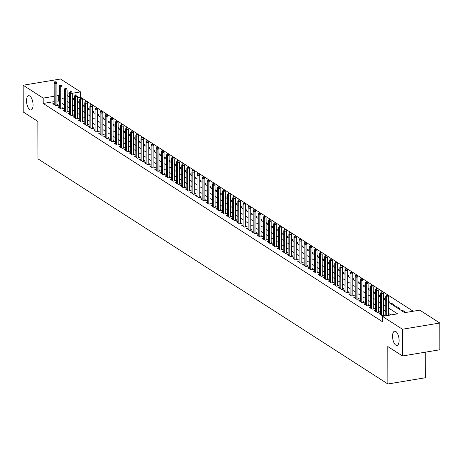 <?xml version="1.0" encoding="UTF-8"?>
<svg xmlns="http://www.w3.org/2000/svg" width="463" height="463" viewBox="0 0 463 463"><rect width="100%" height="100%" fill="white"/><g stroke="black" fill="none" stroke-linecap="round" stroke-linejoin="round"><path stroke-width="0.69" d="M392.56 336.236A7.24 3.085 80.6 0 1 394.638 331.195A7.24 3.085 80.6 0 1 399.089 340.438A7.24 3.085 80.6 0 1 397.011 345.479A7.24 3.085 80.6 0 1 392.56 336.236M26.541 100.76A7.24 3.085 80.6 0 1 28.619 95.719A7.24 3.085 80.6 0 1 33.07 104.962A7.24 3.085 80.6 0 1 30.992 110.003A7.24 3.085 80.6 0 1 26.541 100.76M425.202 352.204L425.248 377.779L387.878 383.983L37.925 158.844L37.862 121.404L23.196 111.965L23.15 85.221L60.52 79.017L80.545 91.9L72.228 93.277M413.181 311.24L80.55 97.247L80.545 91.9M388.521 302.293L404.633 312.658L419.779 310.146L439.804 323.024L402.434 329.234L382.409 316.351L397.561 313.833L388.532 308.022M402.434 329.234L402.48 355.978L439.85 349.768L439.804 323.024M380.708 313.52L379.284 313.758L382.345 315.725L384.869 315.303L383.445 314.389M375.609 310.239L374.185 310.476L377.247 312.444L379.77 312.021L378.346 311.107M370.504 306.957L369.08 307.189L372.142 309.162L374.671 308.74L373.242 307.826M365.405 303.676L363.982 303.907L367.043 305.881L369.567 305.458L368.143 304.544M360.301 300.389L358.883 300.626L361.939 302.599L364.468 302.177L363.038 301.263M355.202 297.107L353.778 297.344L356.84 299.312L359.363 298.895L357.94 297.981M350.103 293.826L348.68 294.063L351.735 296.031L354.264 295.614L352.841 294.7M344.999 290.544L343.575 290.781L346.637 292.749L349.16 292.332L347.736 291.412M339.9 287.263L338.476 287.5L341.538 289.468L344.061 289.051L342.637 288.131M334.795 283.981L333.372 284.218L336.433 286.186L338.957 285.769L337.533 284.849M329.697 280.7L328.273 280.937L331.334 282.905L333.858 282.488L332.434 281.568M324.592 277.418L323.168 277.655L326.23 279.623L328.759 279.206L327.329 278.286M319.493 274.137L318.069 274.374L321.131 276.342L323.654 275.925L322.231 275.005M314.389 270.855L312.971 271.092L316.026 273.06L318.556 272.638L317.126 271.723M309.29 267.573L307.866 267.811L310.928 269.779L313.451 269.356L312.027 268.442M304.191 264.292L302.767 264.529L305.829 266.497L308.352 266.075L306.928 265.16M299.086 261.01L297.663 261.248L300.724 263.216L303.248 262.793L301.824 261.879M293.988 257.729L292.564 257.96L295.625 259.934L298.149 259.511L296.725 258.597M288.883 254.447L287.459 254.679L290.521 256.652L293.044 256.23L291.621 255.316M283.784 251.16L282.361 251.397L285.422 253.371L287.945 252.948L286.522 252.034M278.68 247.879L277.256 248.116L280.318 250.084L282.847 249.667L281.417 248.753M273.581 244.597L272.157 244.834L275.219 246.802L277.742 246.385L276.318 245.471M268.482 241.316L267.058 241.553L270.114 243.521L272.643 243.104L271.214 242.184M263.378 238.034L261.954 238.271L265.015 240.239L267.539 239.822L266.115 238.902M258.279 234.753L256.855 234.99L259.917 236.958L262.44 236.541L261.016 235.621M253.174 231.471L251.75 231.708L254.812 233.676L257.335 233.259L255.912 232.339M248.075 228.19L246.652 228.427L249.713 230.395L252.237 229.978L250.813 229.058M242.971 224.908L241.547 225.145L244.609 227.113L247.138 226.696L245.708 225.776M237.872 221.627L236.448 221.864L239.51 223.832L242.033 223.415L240.61 222.495M232.767 218.345L231.35 218.582L234.405 220.55L236.934 220.128L235.505 219.213M227.669 215.064L226.245 215.301L229.307 217.269L231.83 216.846L230.406 215.932M222.57 211.782L221.146 212.019L224.202 213.987L226.731 213.565L225.307 212.65M217.465 208.5L216.042 208.732L219.103 210.706L221.627 210.283L220.203 209.369M212.367 205.219L210.943 205.45L214.004 207.424L216.528 207.002L215.104 206.087M207.262 201.932L205.838 202.169L208.9 204.142L211.423 203.72L209.999 202.806M202.163 198.65L200.739 198.887L203.801 200.861L206.324 200.438L204.901 199.524M197.059 195.369L195.635 195.606L198.696 197.574L201.226 197.157L199.796 196.243M191.96 192.087L190.536 192.324L193.598 194.292L196.121 193.875L194.697 192.955M186.855 188.806L185.437 189.043L188.493 191.011L191.022 190.594L189.593 189.674M181.756 185.524L180.333 185.761L183.394 187.729L185.918 187.312L184.494 186.392M176.658 182.243L175.234 182.48L178.296 184.448L180.819 184.031L179.395 183.111M171.553 178.961L170.129 179.198L173.191 181.166L175.714 180.749L174.291 179.829M166.454 175.68L165.031 175.917L168.092 177.885L170.615 177.468L169.192 176.548M161.35 172.398L159.926 172.635L162.988 174.603L165.511 174.186L164.087 173.266M156.251 169.117L154.827 169.354L157.889 171.322L160.412 170.899L158.988 169.985M151.146 165.835L149.723 166.072L152.784 168.04L155.313 167.618L153.884 166.703M146.048 162.554L144.624 162.791L147.685 164.759L150.209 164.336L148.785 163.422M140.949 159.272L139.525 159.504L142.581 161.477L145.11 161.055L143.68 160.14M135.844 155.99L134.42 156.222L137.482 158.196L140.005 157.773L138.582 156.859M130.745 152.703L129.322 152.94L132.383 154.914L134.907 154.492L133.483 153.577M125.641 149.422L124.217 149.659L127.279 151.632L129.802 151.21L128.378 150.296M120.542 146.14L119.118 146.377L122.18 148.345L124.703 147.928L123.28 147.014M115.437 142.859L114.014 143.096L117.075 145.064L119.604 144.647L118.175 143.727M110.339 139.577L108.915 139.814L111.977 141.782L114.5 141.365L113.076 140.445M105.234 136.296L103.816 136.533L106.872 138.501L109.401 138.084L107.972 137.164M100.135 133.014L98.712 133.251L101.773 135.219L104.297 134.802L102.873 133.882M95.037 129.733L93.613 129.97L96.669 131.938L99.198 131.521L97.774 130.601M89.932 126.451L88.508 126.688L91.57 128.656L94.093 128.239L92.669 127.319M84.833 123.17L83.409 123.407L86.471 125.375L88.994 124.958L87.571 124.038M79.729 119.888L78.305 120.125L81.366 122.093L83.89 121.671L82.466 120.756M74.63 116.607L73.206 116.844L76.268 118.812L78.791 118.389L77.367 117.475M69.525 113.325L68.102 113.562L71.163 115.53L73.692 115.108L72.263 114.193M64.426 110.044L63.003 110.275L66.064 112.249L68.588 111.826L67.164 110.912M59.322 106.762L57.904 106.994L60.96 108.967L63.489 108.545L62.059 107.63M77.362 102.115L78.583 101.906L77.338 101.108M82.46 105.396L83.687 105.194L82.437 104.389M87.559 108.678L88.786 108.475L87.542 107.671M92.664 111.959L93.891 111.757L92.641 110.952M100.106 116.745L97.745 115.229L98.989 115.038L97.745 114.234M102.867 118.522L104.094 118.32L102.844 117.515M107.966 121.804L109.193 121.601L107.943 120.797M113.07 125.085L114.297 124.883L113.047 124.078M118.169 128.367L119.396 128.164L118.146 127.36M123.268 131.648L124.495 131.446L123.251 130.641M128.373 134.93L129.599 134.727L128.349 133.923M135.815 139.722L133.454 138.2L134.698 138.009L133.454 137.204M138.576 141.493L139.803 141.29L138.553 140.492M143.675 144.78L144.902 144.572L143.657 143.773M148.779 148.062L150.006 147.853L148.756 147.055M153.878 151.343L155.105 151.135L153.855 150.336M158.983 154.625L160.204 154.422L158.959 153.618M164.081 157.906L165.308 157.704L164.058 156.899M171.524 162.692L169.163 161.176L170.407 160.985L169.163 160.181M174.285 164.469L175.512 164.267L174.262 163.462M179.384 167.751L180.611 167.548L179.366 166.744M186.832 172.537L184.465 171.021L185.715 170.83L184.465 170.025M189.587 174.314L190.814 174.111L189.564 173.307M194.691 177.595L195.918 177.393L194.668 176.588M199.79 180.877L201.017 180.674L199.767 179.87M204.895 184.158L206.116 183.956L204.872 183.151M209.994 187.44L211.221 187.237L209.971 186.433M215.092 190.721L216.319 190.519L215.075 189.72M222.541 195.513L220.174 193.991L221.424 193.8L220.174 193.002M225.296 197.29L226.523 197.082L225.278 196.283M230.4 200.572L231.627 200.363L230.377 199.565M235.499 203.853L236.726 203.645L235.476 202.846M240.604 207.135L241.831 206.932L240.581 206.128M245.703 210.416L246.929 210.214L245.679 209.409M250.801 213.698L252.028 213.495L250.784 212.691M258.25 218.484L255.889 216.968L257.133 216.777L255.883 215.972M261.005 220.261L262.232 220.058L260.987 219.254M266.109 223.542L267.336 223.34L266.086 222.535M273.552 228.334L271.191 226.812L272.435 226.621L271.191 225.817M276.313 230.105L277.54 229.903L276.289 229.098M281.411 233.387L282.638 233.184L281.388 232.38M286.516 236.668L287.737 236.466L286.493 235.661M293.959 241.46L291.597 239.938L292.842 239.747L291.592 238.943M296.714 243.231L297.94 243.029L296.696 242.23M301.818 246.519L303.045 246.31L301.795 245.512M309.261 251.305L306.9 249.783L308.144 249.592L306.9 248.793M312.021 253.082L313.248 252.873L311.998 252.075M317.12 256.363L318.347 256.161L317.097 255.356M322.225 259.645L323.452 259.442L322.202 258.638M329.668 264.431L327.306 262.915L328.551 262.724L327.3 261.919M332.428 266.208L333.649 266.005L332.405 265.201M337.527 269.489L338.754 269.287L337.504 268.482M344.97 274.275L342.608 272.759L343.853 272.568L342.608 271.764M347.73 276.052L348.957 275.85L347.707 275.045M352.829 279.334L354.056 279.131L352.812 278.327M357.934 282.615L359.161 282.413L357.911 281.608M363.033 285.897L364.259 285.694L363.009 284.89M368.137 289.178L369.364 288.976L368.114 288.171M373.236 292.46L374.463 292.257L373.213 291.459M380.679 297.252L378.317 295.73L379.562 295.539L378.317 294.74M383.439 299.029L384.666 298.82L383.416 298.022M388.538 302.31L389.765 302.102L388.521 301.303M391.808 304.411L391.808 303.415L394.87 305.389L393.643 305.592M396.913 307.692L396.907 306.697L399.968 308.671L398.741 308.873M402.011 310.974L402.011 309.978L405.073 311.952L403.846 312.155M80.55 97.247L77.333 97.78M74.595 98.237L72.24 98.625M74.3 100.141L74.601 100.095M79.399 103.423L79.7 103.376M84.503 106.71L84.804 106.658M89.602 109.991L89.903 109.939M94.701 113.273L95.008 113.221M99.805 116.554L100.106 116.502M104.904 119.836L105.205 119.784M110.009 123.117L110.31 123.065M115.108 126.399L115.409 126.347M120.212 129.681L120.513 129.628M125.311 132.962L125.612 132.91M130.416 136.244L130.716 136.191M135.514 139.525L135.815 139.479M140.613 142.807L140.92 142.76M145.718 146.088L146.019 146.042M150.816 149.37L151.117 149.323M155.921 152.651L156.222 152.605M161.02 155.938L161.321 155.886M166.124 159.22L166.425 159.168M171.223 162.501L171.524 162.449M176.322 165.783L176.629 165.731M181.427 169.064L181.727 169.012M186.525 172.346L186.826 172.294M191.63 175.627L191.931 175.575M196.729 178.909L197.03 178.857M201.833 182.191L202.134 182.138M206.932 185.472L207.233 185.42M212.037 188.754L212.338 188.707M217.135 192.035L217.436 191.989M222.234 195.317L222.541 195.27M227.339 198.598L227.64 198.552M232.438 201.88L232.739 201.833M237.542 205.167L237.843 205.115M242.641 208.448L242.942 208.396M247.746 211.73L248.046 211.678M252.844 215.011L253.145 214.959M257.949 218.293L258.25 218.241M263.048 221.574L263.349 221.522M268.146 224.856L268.453 224.804M273.251 228.137L273.552 228.085M278.35 231.419L278.651 231.367M283.454 234.7L283.755 234.648M288.553 237.982L288.854 237.936M293.658 241.264L293.959 241.217M298.757 244.545L299.057 244.499M303.855 247.827L304.162 247.78M308.96 251.108L309.261 251.062M314.059 254.395L314.36 254.343M319.163 257.677L319.464 257.625M324.262 260.958L324.563 260.906M329.367 264.24L329.668 264.188M334.465 267.521L334.766 267.469M339.57 270.803L339.871 270.751M344.669 274.084L344.97 274.032M349.768 277.366L350.074 277.314M354.872 280.647L355.173 280.595M359.971 283.929L360.272 283.877M365.075 287.21L365.376 287.164M370.174 290.492L370.475 290.446M375.279 293.774L375.58 293.727M380.378 297.055L380.679 297.009M385.482 300.337L385.783 300.29M390.581 303.618L391.808 303.415M395.68 306.905L396.907 306.697M400.784 310.187L402.011 309.978M54.217 101.623L43.181 103.452L382.421 321.698L382.409 316.351M390.963 314.933L388.538 313.376M385.801 311.611L383.439 310.094M380.702 308.329L378.335 306.807M375.597 305.048L373.236 303.525M370.498 301.766L368.137 300.244M365.394 298.485L363.033 296.962M360.295 295.203L357.934 293.681M355.19 291.921L352.829 290.399M350.092 288.64L347.73 287.118M344.993 285.358L342.626 283.836M339.888 282.077L337.527 280.555M334.79 278.79L332.422 277.273M329.685 275.508L327.324 273.992M324.586 272.227L322.225 270.71M319.482 268.945L317.12 267.429M314.383 265.664L312.021 264.147M309.278 262.382L306.917 260.866M304.179 259.101L301.818 257.578M299.081 255.819L296.714 254.297M293.976 252.538L291.615 251.015M288.877 249.256L286.51 247.734M283.773 245.975L281.411 244.452M278.674 242.693L276.313 241.171M273.569 239.412L271.208 237.889M268.471 236.13L266.109 234.608M263.372 232.848L261.005 231.326M258.267 229.561L255.906 228.045M253.168 226.28L250.801 224.763M248.064 222.998L245.703 221.482M242.965 219.717L240.604 218.2M237.86 216.435L235.499 214.919M232.762 213.154L230.4 211.637M227.657 209.872L225.296 208.35M222.558 206.591L220.197 205.068M217.46 203.309L215.092 201.787M212.355 200.028L209.994 198.505M207.256 196.746L204.889 195.224M202.152 193.465L199.79 191.942M197.053 190.183L194.691 188.661M191.948 186.902L189.587 185.379M186.849 183.62L184.488 182.098M181.745 180.333L179.384 178.816M176.646 177.051L174.285 175.535M171.547 173.77L169.18 172.253M166.443 170.488L164.081 168.972M161.344 167.207L158.977 165.69M156.239 163.925L153.878 162.409M151.141 160.644L148.779 159.122M146.036 157.362L143.675 155.84M140.937 154.081L138.576 152.559M135.838 150.799L133.471 149.277M130.734 147.518L128.373 145.995M125.635 144.236L123.268 142.714M120.53 140.955L118.169 139.432M115.432 137.673L113.07 136.151M110.327 134.392L107.966 132.869M105.228 131.11L102.867 129.588M100.124 127.823L97.762 126.306M95.025 124.541L92.664 123.025M89.926 121.26L87.559 119.743M84.822 117.978L82.46 116.462M79.723 114.697L77.356 113.18M74.618 111.415L72.257 109.893M69.519 108.134L67.158 106.612M64.415 104.852L62.054 103.33M59.316 101.571L58.332 100.94L56.955 101.166M54.223 103.481L52.799 103.712L55.861 105.686L58.384 105.263L56.961 104.349M402.48 355.978L387.815 346.538L387.878 383.983M43.181 103.452L43.175 98.104L23.15 85.221M59.305 96.223L58.321 95.586L56.943 95.818M54.212 96.269L43.175 98.104M385.789 306.263L383.428 304.741M380.69 302.981L378.329 301.459M375.591 299.7L373.224 298.178M370.487 296.418L368.126 294.896M365.388 293.137L363.021 291.615M360.283 289.855L357.922 288.333M355.185 286.574L352.823 285.052M350.08 283.287L347.719 281.77M344.981 280.005L342.62 278.489M339.877 276.724L337.515 275.207M334.778 273.442L332.417 271.926M329.679 270.161L327.312 268.644M324.575 266.879L322.213 265.357M319.476 263.597L317.114 262.075M314.371 260.316L312.01 258.794M309.272 257.034L306.911 255.512M304.168 253.753L301.807 252.231M299.069 250.471L296.708 248.949M293.97 247.19L291.603 245.668M288.866 243.908L286.504 242.386M283.767 240.627L281.4 239.105M278.662 237.345L276.301 235.823M273.564 234.058L271.202 232.542M268.459 230.777L266.098 229.26M263.36 227.495L260.999 225.979M258.256 224.214L255.894 222.697M253.157 220.932L250.796 219.416M248.058 217.651L245.691 216.134M242.953 214.369L240.592 212.847M237.855 211.087L235.488 209.565M232.75 207.806L230.389 206.284M227.651 204.524L225.29 203.002M222.547 201.243L220.185 199.721M217.448 197.961L215.087 196.439M212.343 194.68L209.982 193.158M207.245 191.398L204.883 189.876M202.146 188.117L199.779 186.595M197.041 184.83L194.68 183.313M191.942 181.548L189.581 180.032M186.838 178.267L184.477 176.75M181.739 174.985L179.378 173.469M176.635 171.704L174.273 170.187M171.536 168.422L169.174 166.906M166.437 165.141L164.07 163.618M161.332 161.859L158.971 160.337M156.234 158.577L153.866 157.055M151.129 155.296L148.768 153.774M146.03 152.014L143.669 150.492M140.926 148.733L138.564 147.211M135.827 145.451L133.466 143.929M130.722 142.17L128.361 140.648M125.623 138.888L123.262 137.366M120.525 135.601L118.158 134.085M115.42 132.32L113.059 130.803M110.321 129.038L107.954 127.522M105.217 125.757L102.855 124.24M100.118 122.475L97.757 120.959M95.013 119.194L92.652 117.677M89.915 115.912L87.553 114.39M84.81 112.631L82.449 111.108M79.711 109.349L77.35 107.827M74.612 106.068L72.245 104.545M69.508 102.786L67.147 101.264M64.409 99.504L62.048 97.982M67.135 95.534L69.496 97.056M72.24 98.816L74.601 100.338M77.338 102.097L79.7 103.619M82.443 105.385L84.804 106.901M87.542 108.666L89.903 110.182M92.641 111.948L95.008 113.464M102.844 118.511L105.211 120.027M107.948 121.792L110.31 123.308M113.047 125.074L115.409 126.596M118.152 128.355L120.513 129.877M123.251 131.637L125.612 133.159M128.355 134.918L130.716 136.44M138.553 141.481L140.92 143.003M143.657 144.763L146.019 146.285M148.756 148.044L151.117 149.566M153.861 151.326L156.222 152.848M158.959 154.607L161.321 156.129M164.064 157.895L166.425 159.411M174.262 164.458L176.629 165.974M179.366 167.739L181.727 169.255M189.57 174.302L191.931 175.824M194.668 177.584L197.03 179.106M199.773 180.865L202.134 182.387M204.872 184.147L207.233 185.669M209.976 187.428L212.338 188.95M215.075 190.71L217.436 192.232M225.278 197.273L227.64 198.795M230.377 200.554L232.744 202.076M235.482 203.836L237.843 205.358M240.581 207.123L242.942 208.639M245.685 210.405L248.046 211.921M250.784 213.686L253.145 215.202M260.987 220.249L263.349 221.765M266.086 223.531L268.453 225.053M276.289 230.094L278.651 231.616M281.394 233.375L283.755 234.897M286.493 236.657L288.854 238.179M296.696 243.22L299.057 244.742M301.795 246.501L304.162 248.023M311.998 253.064L314.365 254.586M317.103 256.352L319.464 257.868M322.202 259.633L324.563 261.149M332.405 266.196L334.766 267.712M337.51 269.478L339.871 270.994M347.707 276.041L350.074 277.563M352.812 279.322L355.173 280.844M357.911 282.604L360.278 284.126M363.015 285.885L365.376 287.407M368.114 289.167L370.475 290.689M373.219 292.448L375.58 293.97M383.422 299.011L385.783 300.533M69.491 93.734L67.135 94.122M58.332 100.94L58.321 95.586M56.961 105.5L56.926 83.346L55.109 83.647L55.143 105.223M55.305 82.055L56.312 81.887L54.796 81.731L55.305 82.055L55.109 83.647L54.188 83.056L54.223 104.632M56.926 83.346L56.312 81.887M54.796 81.731L54.188 83.056M62.065 108.782L62.025 86.627L60.207 86.928L60.242 108.504M60.404 85.337L61.417 85.169L59.895 85.013L60.404 85.337L60.207 86.928L59.287 86.338L59.328 107.914M62.025 86.627L61.417 85.169M59.895 85.013L59.287 86.338M67.164 112.063L67.129 89.909L65.306 90.21L65.347 111.786M65.509 88.624L66.516 88.456L64.994 88.294L65.509 88.624L65.306 90.21L64.392 89.619L64.426 111.195M67.129 89.909L66.516 88.456M64.994 88.294L64.392 89.619M72.269 115.345L72.228 93.19L70.411 93.491L70.445 115.067M70.608 91.906L71.615 91.738L70.098 91.576L70.608 91.906L70.411 93.491L69.491 92.901L69.531 114.477M72.228 93.19L71.615 91.738M70.098 91.576L69.491 92.901M77.367 118.626L77.327 96.472L75.51 96.773L75.55 118.349M75.706 95.187L76.719 95.019L75.197 94.857L75.706 95.187L75.51 96.773L74.595 96.182L74.63 117.758M77.327 96.472L76.719 95.019M75.197 94.857L74.595 96.182M82.472 121.908L82.431 99.753L80.614 100.054L80.649 121.63M80.811 98.469L81.818 98.301L80.302 98.139L80.811 98.469L80.614 100.054L79.694 99.464L79.734 121.04M82.431 99.753L81.818 98.301M80.302 98.139L79.694 99.464M87.571 125.189L87.53 103.035L85.713 103.336L85.753 124.912M85.91 101.75L86.922 101.582L85.4 101.42L85.91 101.75L85.713 103.336L84.798 102.745L84.833 124.321M87.53 103.035L86.922 101.582M85.4 101.42L84.798 102.745M92.669 128.471L92.635 106.316L90.817 106.617L90.852 128.193M91.014 105.032L92.021 104.864L90.505 104.702L91.014 105.032L90.817 106.617L89.897 106.027L89.932 127.603M92.635 106.316L92.021 104.864M90.505 104.702L89.897 106.027M97.774 131.758L97.734 109.598L95.916 109.899L95.957 131.475M96.113 108.313L97.126 108.145L95.604 107.983L96.113 108.313L95.916 109.899L94.996 109.309L95.037 130.884M97.734 109.598L97.126 108.145M95.604 107.983L94.996 109.309M102.873 135.04L102.838 112.879L101.015 113.186L101.056 134.756M101.218 111.595L102.225 111.427L100.703 111.265L101.218 111.595L101.015 113.186L100.101 112.59L100.135 134.166M102.838 112.879L102.225 111.427M100.703 111.265L100.101 112.59M107.977 138.321L107.937 116.161L106.12 116.468L106.154 138.043M106.316 114.876L107.329 114.708L105.807 114.546L106.316 114.876L106.12 116.468L105.199 115.877L105.24 137.447M107.937 116.161L107.329 114.708M105.807 114.546L105.199 115.877M113.076 141.603L113.036 119.448L111.218 119.749L111.259 141.325M111.415 118.158L112.428 117.99L110.906 117.828L111.415 118.158L111.218 119.749L110.304 119.159L110.339 140.735M113.036 119.448L112.428 117.99M110.906 117.828L110.304 119.159M118.181 144.884L118.14 122.73L116.323 123.031L116.358 144.606M116.52 121.439L117.527 121.271L116.01 121.109L116.52 121.439L116.323 123.031L115.403 122.44L115.443 144.016M118.14 122.73L117.527 121.271M116.01 121.109L115.403 122.44M123.28 148.166L123.239 126.011L121.422 126.312L121.462 147.888M121.619 124.721L122.631 124.553L121.109 124.397L121.619 124.721L121.422 126.312L120.507 125.722L120.542 147.298M123.239 126.011L122.631 124.553M121.109 124.397L120.507 125.722M128.378 151.447L128.344 129.293L126.526 129.594L126.561 151.169M126.723 128.002L127.73 127.834L126.214 127.678L126.723 128.002L126.526 129.594L125.606 129.003L125.647 150.579M128.344 129.293L127.73 127.834M126.214 127.678L125.606 129.003M133.483 154.729L133.442 132.574L131.625 132.875L131.666 154.451M131.822 131.284L132.835 131.116L131.313 130.96L131.822 131.284L131.625 132.875L130.705 132.285L130.745 153.861M133.442 132.574L132.835 131.116M131.313 130.96L130.705 132.285M138.582 158.01L138.547 135.856L136.73 136.157L136.764 157.733M136.926 134.565L137.933 134.397L136.417 134.241L136.926 134.565L136.73 136.157L135.809 135.566L135.844 157.142M138.547 135.856L137.933 134.397M136.417 134.241L135.809 135.566M143.686 161.292L143.646 139.137L141.828 139.438L141.869 161.014M142.025 137.852L143.038 137.685L141.516 137.523L142.025 137.852L141.828 139.438L140.908 138.848L140.949 160.424M143.646 139.137L143.038 137.685M141.516 137.523L140.908 138.848M148.785 164.573L148.75 142.419L146.927 142.72L146.968 164.296M147.13 141.134L148.137 140.966L146.615 140.804L147.13 141.134L146.927 142.72L146.013 142.129L146.048 163.705M148.75 142.419L148.137 140.966M146.615 140.804L146.013 142.129M153.89 167.855L153.849 145.7L152.032 146.001L152.067 167.577M152.229 144.415L153.241 144.248L151.719 144.086L152.229 144.415L152.032 146.001L151.112 145.411L151.152 166.987M153.849 145.7L153.241 144.248M151.719 144.086L151.112 145.411M158.988 171.136L158.948 148.982L157.131 149.283L157.171 170.859M157.327 147.697L158.34 147.529L156.818 147.367L157.327 147.697L157.131 149.283L156.216 148.692L156.251 170.268M158.948 148.982L158.34 147.529M156.818 147.367L156.216 148.692M164.093 174.418L164.052 152.263L162.235 152.564L162.27 174.14M162.432 150.979L163.439 150.811L161.923 150.649L162.432 150.979L162.235 152.564L161.315 151.974L161.356 173.55M164.052 152.263L163.439 150.811M161.923 150.649L161.315 151.974M169.192 177.699L169.151 155.545L167.334 155.846L167.374 177.422M167.531 154.26L168.544 154.092L167.021 153.93L167.531 154.26L167.334 155.846L166.42 155.255L166.454 176.831M169.151 155.545L168.544 154.092M167.021 153.93L166.42 155.255M174.291 180.981L174.256 158.826L172.439 159.127L172.473 180.703M172.635 157.542L173.642 157.374L172.126 157.212L172.635 157.542L172.439 159.127L171.518 158.537L171.553 180.113M174.256 158.826L173.642 157.374M172.126 157.212L171.518 158.537M179.395 184.268L179.355 162.108L177.537 162.415L177.578 183.985M177.734 160.823L178.747 160.655L177.225 160.493L177.734 160.823L177.537 162.415L176.617 161.819L176.658 183.394M179.355 162.108L178.747 160.655M177.225 160.493L176.617 161.819M184.494 187.55L184.459 165.389L182.642 165.696L182.677 187.272M182.839 164.105L183.846 163.937L182.329 163.775L182.839 164.105L182.642 165.696L181.722 165.106L181.756 186.676M184.459 165.389L183.846 163.937M182.329 163.775L181.722 165.106M189.599 190.831L189.558 168.677L187.741 168.978L187.775 190.553M187.937 167.386L188.95 167.218L187.428 167.056L187.937 167.386L187.741 168.978L186.821 168.387L186.861 189.963M189.558 168.677L188.95 167.218M187.428 167.056L186.821 168.387M194.697 194.113L194.663 171.958L192.839 172.259L192.88 193.835M193.042 170.668L194.049 170.5L192.527 170.338L193.042 170.668L192.839 172.259L191.925 171.669L191.96 193.245M194.663 171.958L194.049 170.5M192.527 170.338L191.925 171.669M199.802 197.394L199.761 175.24L197.944 175.541L197.979 197.116M198.141 173.949L199.148 173.781L197.632 173.625L198.141 173.949L197.944 175.541L197.024 174.95L197.064 196.526M199.761 175.24L199.148 173.781M197.632 173.625L197.024 174.95M204.901 200.676L204.86 178.521L203.043 178.822L203.083 200.398M203.24 177.231L204.252 177.063L202.73 176.907L203.24 177.231L203.043 178.822L202.128 178.232L202.163 199.808M204.86 178.521L204.252 177.063M202.73 176.907L202.128 178.232M210.005 203.957L209.965 181.803L208.147 182.104L208.182 203.679M208.344 180.512L209.351 180.344L207.835 180.188L208.344 180.512L208.147 182.104L207.227 181.513L207.268 203.089M209.965 181.803L209.351 180.344M207.835 180.188L207.227 181.513M215.104 207.239L215.064 185.084L213.246 185.385L213.287 206.961M213.443 183.794L214.456 183.626L212.934 183.47L213.443 183.794L213.246 185.385L212.332 184.795L212.367 206.371M215.064 185.084L214.456 183.626M212.934 183.47L212.332 184.795M220.203 210.52L220.168 188.366L218.351 188.667L218.386 210.243M218.548 187.075L219.555 186.913L218.038 186.751L218.548 187.075L218.351 188.667L217.431 188.076L217.465 209.652M220.168 188.366L219.555 186.913M218.038 186.751L217.431 188.076M225.307 213.802L225.267 191.647L223.45 191.948L223.49 213.524M223.646 190.362L224.659 190.195L223.137 190.033L223.646 190.362L223.45 191.948L222.529 191.358L222.57 212.934M225.267 191.647L224.659 190.195M223.137 190.033L222.529 191.358M230.406 217.083L230.371 194.929L228.548 195.23L228.589 216.806M228.751 193.644L229.758 193.476L228.236 193.314L228.751 193.644L228.548 195.23L227.634 194.639L227.669 216.215M230.371 194.929L229.758 193.476M228.236 193.314L227.634 194.639M235.511 220.365L235.47 198.21L233.653 198.511L233.688 220.087M233.85 196.925L234.863 196.758L233.34 196.596L233.85 196.925L233.653 198.511L232.733 197.921L232.773 219.497M235.47 198.21L234.863 196.758M233.34 196.596L232.733 197.921M240.61 223.646L240.569 201.492L238.752 201.793L238.792 223.369M238.949 200.207L239.961 200.039L238.439 199.877L238.949 200.207L238.752 201.793L237.837 201.202L237.872 222.778M240.569 201.492L239.961 200.039M238.439 199.877L237.837 201.202M245.714 226.928L245.674 204.773L243.856 205.074L243.891 226.65M244.053 203.489L245.06 203.321L243.544 203.159L244.053 203.489L243.856 205.074L242.936 204.484L242.977 226.06M245.674 204.773L245.06 203.321M243.544 203.159L242.936 204.484M250.813 230.209L250.772 208.055L248.955 208.356L248.996 229.932M249.152 206.77L250.165 206.602L248.643 206.44L249.152 206.77L248.955 208.356L248.041 207.765L248.075 229.341M250.772 208.055L250.165 206.602M248.643 206.44L248.041 207.765M255.912 233.497L255.877 211.336L254.06 211.643L254.094 233.213M254.256 210.052L255.263 209.884L253.747 209.722L254.256 210.052L254.06 211.643L253.139 211.047L253.18 232.623M255.877 211.336L255.263 209.884M253.747 209.722L253.139 211.047M261.016 236.778L260.976 214.618L259.158 214.925L259.199 236.495M259.355 213.333L260.368 213.165L258.846 213.003L259.355 213.333L259.158 214.925L258.238 214.334L258.279 235.904M260.976 214.618L260.368 213.165M258.846 213.003L258.238 214.334M266.115 240.06L266.08 217.899L264.263 218.206L264.298 239.782M264.46 216.615L265.467 216.447L263.951 216.285L264.46 216.615L264.263 218.206L263.343 217.616L263.378 239.186M266.08 217.899L265.467 216.447M263.951 216.285L263.343 217.616M271.22 243.341L271.179 221.187L269.362 221.488L269.402 243.063M269.559 219.896L270.571 219.728L269.049 219.566L269.559 219.896L269.362 221.488L268.442 220.897L268.482 242.473M271.179 221.187L270.571 219.728M269.049 219.566L268.442 220.897M276.318 246.623L276.284 224.468L274.461 224.769L274.501 246.345M274.663 223.178L275.67 223.01L274.148 222.853L274.663 223.178L274.461 224.769L273.546 224.179L273.581 245.755M276.284 224.468L275.67 223.01M274.148 222.853L273.546 224.179M281.423 249.904L281.382 227.75L279.565 228.051L279.6 249.626M279.762 226.459L280.775 226.291L279.253 226.135L279.762 226.459L279.565 228.051L278.645 227.46L278.685 249.036M281.382 227.75L280.775 226.291M279.253 226.135L278.645 227.46M286.522 253.186L286.481 231.031L284.664 231.332L284.704 252.908M284.861 229.741L285.874 229.573L284.351 229.416L284.861 229.741L284.664 231.332L283.75 230.742L283.784 252.318M286.481 231.031L285.874 229.573M284.351 229.416L283.75 230.742M291.626 256.467L291.586 234.313L289.769 234.614L289.803 256.189M289.965 233.022L290.972 232.854L289.456 232.698L289.965 233.022L289.769 234.614L288.848 234.023L288.889 255.599M291.586 234.313L290.972 232.854M289.456 232.698L288.848 234.023M296.725 259.749L296.685 237.594L294.867 237.895L294.908 259.471M295.064 236.304L296.077 236.142L294.555 235.98L295.064 236.304L294.867 237.895L293.953 237.305L293.988 258.881M296.685 237.594L296.077 236.142M294.555 235.98L293.953 237.305M301.824 263.03L301.789 240.876L299.972 241.177L300.007 262.752M300.169 239.591L301.176 239.423L299.659 239.261L300.169 239.591L299.972 241.177L299.052 240.586L299.092 262.162M301.789 240.876L301.176 239.423M299.659 239.261L299.052 240.586M306.928 266.312L306.888 244.157L305.071 244.458L305.111 266.034M305.267 242.872L306.28 242.705L304.758 242.543L305.267 242.872L305.071 244.458L304.15 243.868L304.191 265.444M306.888 244.157L306.28 242.705M304.758 242.543L304.15 243.868M312.027 269.593L311.993 247.439L310.175 247.74L310.21 269.316M310.372 246.154L311.379 245.986L309.863 245.824L310.372 246.154L310.175 247.74L309.255 247.149L309.29 268.725M311.993 247.439L311.379 245.986M309.863 245.824L309.255 247.149M317.132 272.875L317.091 250.72L315.274 251.021L315.309 272.597M315.471 249.435L316.484 249.268L314.962 249.106L315.471 249.435L315.274 251.021L314.354 250.431L314.394 272.007M317.091 250.72L316.484 249.268M314.962 249.106L314.354 250.431M322.231 276.156L322.196 254.002L320.373 254.303L320.413 275.879M320.575 252.717L321.582 252.549L320.06 252.387L320.575 252.717L320.373 254.303L319.458 253.712L319.493 275.288M322.196 254.002L321.582 252.549M320.06 252.387L319.458 253.712M327.335 279.438L327.295 257.283L325.477 257.584L325.512 279.16M325.674 255.998L326.681 255.831L325.165 255.669L325.674 255.998L325.477 257.584L324.557 256.994L324.598 278.57M327.295 257.283L326.681 255.831M325.165 255.669L324.557 256.994M332.434 282.725L332.393 260.565L330.576 260.872L330.617 282.442M330.773 259.28L331.786 259.112L330.264 258.95L330.773 259.28L330.576 260.872L329.662 260.275L329.697 281.851M332.393 260.565L331.786 259.112M330.264 258.95L329.662 260.275M337.539 286.007L337.498 263.846L335.681 264.153L335.716 285.723M335.878 262.562L336.885 262.394L335.368 262.232L335.878 262.562L335.681 264.153L334.761 263.563L334.801 285.133M337.498 263.846L336.885 262.394M335.368 262.232L334.761 263.563M342.637 289.288L342.597 267.128L340.78 267.435L340.82 289.01M340.976 265.843L341.989 265.675L340.467 265.513L340.976 265.843L340.78 267.435L339.865 266.844L339.9 288.414M342.597 267.128L341.989 265.675M340.467 265.513L339.865 266.844M347.736 292.57L347.701 270.415L345.884 270.716L345.919 292.292M346.081 269.125L347.088 268.957L345.572 268.795L346.081 269.125L345.884 270.716L344.964 270.126L344.999 291.702M347.701 270.415L347.088 268.957M345.572 268.795L344.964 270.126M352.841 295.851L352.8 273.697L350.983 273.998L351.023 295.573M351.18 272.406L352.193 272.238L350.67 272.082L351.18 272.406L350.983 273.998L350.063 273.407L350.103 294.983M352.8 273.697L352.193 272.238M350.67 272.082L350.063 273.407M357.94 299.133L357.905 276.978L356.082 277.279L356.122 298.855M356.284 275.688L357.291 275.52L355.769 275.363L356.284 275.688L356.082 277.279L355.167 276.689L355.202 298.265M357.905 276.978L357.291 275.52M355.769 275.363L355.167 276.689M363.044 302.414L363.004 280.26L361.186 280.561L361.221 302.136M361.383 278.969L362.396 278.801L360.874 278.645L361.383 278.969L361.186 280.561L360.266 279.97L360.307 301.546M363.004 280.26L362.396 278.801M360.874 278.645L360.266 279.97M368.143 305.696L368.102 283.541L366.285 283.842L366.326 305.418M366.488 282.251L367.495 282.083L365.973 281.926L366.488 282.251L366.285 283.842L365.371 283.252L365.405 304.828M368.102 283.541L367.495 282.083M365.973 281.926L365.371 283.252M373.247 308.977L373.207 286.823L371.39 287.124L371.424 308.699M371.586 285.532L372.593 285.364L371.077 285.208L371.586 285.532L371.39 287.124L370.469 286.533L370.51 308.109M373.207 286.823L372.593 285.364M371.077 285.208L370.469 286.533M378.346 312.259L378.306 290.104L376.488 290.405L376.529 311.981M376.685 288.819L377.698 288.652L376.176 288.49L376.685 288.819L376.488 290.405L375.574 289.815L375.609 311.391M378.306 290.104L377.698 288.652M376.176 288.49L375.574 289.815M383.445 315.54L383.41 293.386L381.593 293.687L381.628 315.262M381.79 292.101L382.797 291.933L381.28 291.771L381.79 292.101L381.593 293.687L380.673 293.096L380.713 314.672M383.41 293.386L382.797 291.933M381.28 291.771L380.673 293.096M388.544 315.332L388.509 296.667L386.692 296.968L386.727 315.633M386.889 295.382L387.901 295.215L386.379 295.053L386.889 295.382L386.692 296.968L385.772 296.378L385.806 315.783M388.509 296.667L387.901 295.215M386.379 295.053L385.772 296.378"/></g></svg>
